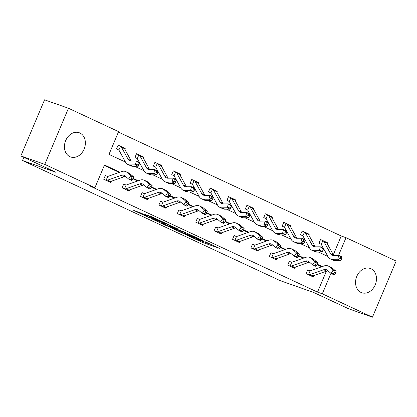 <?xml version="1.0" encoding="UTF-8"?>
<svg xmlns="http://www.w3.org/2000/svg" width="417" height="417" viewBox="0 0 417 417"><rect width="100%" height="100%" fill="white"/><g stroke="black" fill="none" stroke-linecap="round" stroke-linejoin="round"><path stroke-width="0.63" d="M187.655 235.527L202.209 242.282L219.441 248.334L205.122 241.688L208.63 243.533L207.567 243.247L196.391 238.607L199.899 240.453L197.429 239.666L187.655 235.527M79.897 133.013A12.854 10.133 -70.6 0 1 84.286 148.676A12.854 10.133 -70.6 0 1 70.619 156.969A12.854 10.133 -70.6 0 1 69.9 156.672A12.854 10.133 -70.6 0 1 65.516 141.009A12.854 10.133 -70.6 0 1 79.178 132.721A12.854 10.133 -70.6 0 1 79.897 133.013M371.01 268.767A12.854 10.133 -70.6 0 1 375.399 284.43A12.854 10.133 -70.6 0 1 361.737 292.718A12.854 10.133 -70.6 0 1 361.018 292.426A12.854 10.133 -70.6 0 1 356.629 276.763A12.854 10.133 -70.6 0 1 370.291 268.47A12.854 10.133 -70.6 0 1 371.01 268.767M140.91 213.051L133.737 210.418L147.952 217.085L167.285 224.012L150.97 216.47L145.465 214.656L163.334 222.386L146.847 216.407L144.23 215.094L147.31 216.074L140.91 213.051M333.319 254.745L341.236 235.996L346.016 237.685L396.15 261.063L372.444 317.181L348.534 308.742L313.381 292.348L279.901 280.537L22.523 160.514L56.003 172.33L20.85 155.937L44.765 164.376L68.466 108.258L118.6 131.636L108.988 154.389L125.501 162.088M372.444 317.181L322.315 293.803L330.957 273.344M119.893 172.179L104.505 165.002L94.894 187.754L90.114 186.065L317.53 292.114L322.315 293.803M94.894 187.754L44.765 164.376M170.079 227.296L186.055 234.75L203.293 240.802L186.978 233.259L170.079 227.296M165.956 225.482L151.741 218.81L168.974 224.867L177.47 228.761L169.954 226.165L174.384 228.271L185.466 232.477L168.051 226.353L166.029 225.31M23.863 157.345L22.523 160.514M317.53 292.114L326.37 271.186M321.643 266.802L317.019 264.644M303.242 258.222L298.619 256.064M284.842 249.637L280.219 247.484M266.442 241.057L261.819 238.905M248.037 232.477L243.419 230.32M229.637 223.898L225.013 221.74M211.237 215.318L206.613 213.16M192.836 206.738L188.213 204.58M174.436 198.153L169.813 196M156.031 189.573L151.413 187.421M137.631 180.994L133.007 178.836M119.231 172.414L104.313 165.455M309.649 270.737L307.736 269.846L306.135 273.635L313.214 276.94L313.756 275.647M291.248 262.157L289.335 261.266L287.735 265.056L294.809 268.355L295.356 267.068M272.848 253.578L270.935 252.686L269.33 256.476L276.408 259.775L276.956 258.488M254.448 244.998L252.53 244.107L250.93 247.896L258.008 251.196L258.55 249.908M236.048 236.418L234.13 235.522L232.53 239.316L239.608 242.616L240.15 241.328M217.643 227.833L215.73 226.942L214.13 230.737L221.208 234.036L221.75 232.743M199.243 219.253L197.33 218.362L195.729 222.152L202.803 225.456L203.35 224.164M180.842 210.674L178.929 209.782L177.324 213.572L184.403 216.871L184.95 215.584M162.442 202.094L160.529 201.202L158.924 204.992L166.002 208.292L166.55 207.004M144.042 193.514L142.124 192.623L140.524 196.412L147.602 199.712L148.144 198.424M125.637 184.934L123.724 184.038L122.124 187.832L129.202 191.132L129.744 189.844M107.237 176.349L105.324 175.458L103.724 179.253L110.797 182.552L111.344 181.259M341.236 235.996L118.407 132.09M327.256 243.695L327.626 242.814L325.979 242.048M322.466 240.406L320.548 239.514L318.948 243.304L321.08 244.299M308.851 235.115L309.226 234.234L307.579 233.463M304.061 231.826L302.148 230.929L300.548 234.724L302.679 235.72M290.451 226.535L290.826 225.649L289.179 224.883M285.661 223.246L283.748 222.35L282.147 226.144L284.279 227.14M272.051 217.95L272.421 217.069L270.779 216.303M267.261 214.661L265.348 213.77L263.742 217.565L265.879 218.555M253.651 209.37L254.021 208.49L252.379 207.723M248.86 206.081L246.942 205.19L245.342 208.98L247.474 209.975M235.251 200.791L235.621 199.91L233.973 199.144M230.46 197.502L228.542 196.61L226.942 200.4L228.855 201.291M216.845 192.211L217.221 191.33L215.573 190.564M212.055 188.922L210.142 188.031L208.542 191.82L210.455 192.711M198.445 183.631L198.82 182.75L197.173 181.979M193.655 180.342L191.742 179.446L190.142 183.24L192.273 184.236M180.045 175.051L180.415 174.165L178.773 173.399M175.255 171.762L173.342 170.866L171.736 174.66L173.873 175.656M161.645 166.466L162.015 165.585L160.373 164.819M156.855 163.177L154.942 162.286L153.336 166.081L155.468 167.071M143.245 157.887L143.615 157.006L141.968 156.239M138.454 154.598L136.536 153.706L134.936 157.496L137.068 158.491M124.839 149.307L125.215 148.426L123.568 147.66M120.049 146.018L118.136 145.126L116.536 148.916L118.668 149.912M20.85 155.937L44.556 99.819L68.466 108.258M338.541 255.381L346.016 237.685M134.498 166.284L143.901 170.668M152.898 174.864L162.302 179.247M171.298 183.444L180.702 187.827M189.699 192.023L199.107 196.407M208.104 200.603L217.507 204.987M226.504 209.183L235.907 213.572M244.904 217.768L254.307 222.152M263.304 226.348L272.708 230.731M281.704 234.927L291.108 239.311M300.11 243.507L309.513 247.891M318.51 252.087L327.913 256.471M322.305 266.567L317.264 264.216M303.904 257.987L298.864 255.637M285.504 249.402L280.464 247.057M267.104 240.823L262.064 238.472M248.699 232.243L243.664 229.892M230.299 223.663L225.258 221.312M211.899 215.083L206.858 212.733M193.498 206.504L188.458 204.153M175.098 197.919L170.058 195.573M156.693 189.339L151.658 186.988M138.293 180.759L133.252 178.408M327.626 242.814L326.412 242.386M309.226 234.234L308.012 233.807M290.826 225.649L289.612 225.222M272.421 217.069L271.212 216.642M254.021 208.49L252.811 208.062M235.621 199.91L234.406 199.482M217.221 191.33L216.006 190.903M198.82 182.75L197.606 182.323M180.415 174.165L179.206 173.738M162.015 165.585L160.806 165.158M143.615 157.006L142.4 156.578M125.215 148.426L124 147.999M184.001 233.749L200.535 239.655L191.763 235.876L181.624 232.295L180.556 232.008L183.96 233.88M163.172 223.747L162.281 223.507L164.897 224.82L173.618 228.104L163.172 223.747L163.511 222.939M320.496 239.634L322.904 240.599A5.77 3.539 115 0 1 323.931 241.636L330.483 253.588A8.241 5.056 -65 0 0 332.057 255.121A8.241 5.056 -65 0 0 333.48 255.418L338.734 255.381L341.685 256.757L341.888 257.498L340.71 256.95L340.298 258.504L341.476 259.051L341.888 257.498M341.476 259.051L340.653 260.641L337.707 259.265L332.448 259.306A12.364 7.584 115 0 1 330.316 258.853A12.364 7.584 115 0 1 327.955 256.554L321.403 244.602A1.647 1.011 -65 0 0 321.283 244.44L320.861 244.195M325.724 241.923L325.854 241.975A5.77 3.539 115 0 1 326.881 243.012L333.433 254.959A8.241 5.056 -65 0 0 333.725 255.418M340.653 260.641L335.398 260.677A12.364 7.584 115 0 1 333.266 260.229L330.316 258.853M322.492 240.416L322.904 240.599L321.283 244.44L321.059 244.284M340.298 258.504L337.707 259.265L338.734 255.381L340.71 256.95M311.296 276.044L311.457 276.064A5.77 3.539 -65 0 0 312.974 275.924L326.615 271.102A8.241 5.056 115 0 1 327.976 270.836M334.815 274.24L335.654 272.838L334.476 272.285L333.636 273.688L334.815 274.24L334.048 274.839L331.098 273.463L333.188 269.955L329.326 266.698A12.364 7.584 -65 0 0 328.273 266.025A12.364 7.584 -65 0 0 323.978 265.973L310.337 270.8A1.647 1.011 115 0 1 310.128 270.847L308.507 274.688L308.048 274.532M307.683 269.971L310.128 270.847M308.507 274.688A5.77 3.539 -65 0 0 310.029 274.548L323.665 269.726A8.241 5.056 115 0 1 326.532 269.757A8.241 5.056 115 0 1 327.236 270.206L331.098 273.463L333.636 273.688M334.476 272.285L333.188 269.955L336.138 271.331L332.276 268.074A12.364 7.584 -65 0 0 331.223 267.396L328.273 266.025M336.138 271.331L335.654 272.838M302.096 231.054L304.504 232.019A5.77 3.539 115 0 1 305.531 233.056L312.083 245.003A8.241 5.056 -65 0 0 313.657 246.541A8.241 5.056 -65 0 0 315.08 246.838L320.334 246.801L323.284 248.178L323.488 248.918L322.31 248.37L321.898 249.924L323.076 250.471L323.488 248.918M323.076 250.471L322.252 252.061L319.302 250.685L314.048 250.726A12.364 7.584 115 0 1 311.916 250.273A12.364 7.584 115 0 1 309.555 247.974L303.003 236.022A1.647 1.011 -65 0 0 302.883 235.86L302.461 235.615M307.319 233.343L307.454 233.395A5.77 3.539 115 0 1 308.476 234.432L315.033 246.379A8.241 5.056 -65 0 0 315.325 246.838M322.252 252.061L316.998 252.097A12.364 7.584 115 0 1 314.866 251.649L311.916 250.273M304.092 231.836L304.504 232.019L302.883 235.86L302.653 235.704M321.898 249.924L319.302 250.685L320.334 246.801L322.31 248.37M283.696 222.475L286.104 223.439A5.77 3.539 115 0 1 287.125 224.476L293.683 236.423A8.241 5.056 -65 0 0 295.257 237.961A8.241 5.056 -65 0 0 296.68 238.258L301.934 238.222L304.884 239.598L305.088 240.338L303.904 239.785L303.493 241.344L304.676 241.891L305.088 240.338M304.676 241.891L303.852 243.481L300.902 242.105L295.648 242.141A12.364 7.584 115 0 1 293.516 241.693A12.364 7.584 115 0 1 291.155 239.389L284.597 227.442A1.647 1.011 -65 0 0 284.483 227.281L284.06 227.036M288.918 224.763L289.054 224.815A5.77 3.539 115 0 1 290.076 225.852L296.633 237.799A8.241 5.056 -65 0 0 296.92 238.258M303.852 243.481L298.598 243.518A12.364 7.584 115 0 1 296.466 243.069L293.516 241.693M285.692 223.257L286.104 223.439L284.483 227.281L284.253 227.124M303.493 241.344L300.902 242.105L301.934 238.222L303.904 239.785M292.896 267.464L293.052 267.479A5.77 3.539 -65 0 0 294.574 267.344L308.215 262.522A8.241 5.056 115 0 1 309.576 262.251M316.414 265.66L317.254 264.253L316.076 263.706L315.236 265.108L316.414 265.66L315.643 266.26L312.698 264.884L314.788 261.376L310.926 258.118A12.364 7.584 -65 0 0 309.873 257.44A12.364 7.584 -65 0 0 305.572 257.393L291.936 262.22A1.647 1.011 115 0 1 291.728 262.267L290.107 266.109L289.648 265.952M289.283 261.391L291.728 262.267M290.107 266.109A5.77 3.539 -65 0 0 291.624 265.968L305.265 261.146A8.241 5.056 115 0 1 308.132 261.178A8.241 5.056 115 0 1 308.835 261.626L312.698 264.884L315.236 265.108M316.076 263.706L314.788 261.376L317.738 262.746L313.876 259.494A12.364 7.584 -65 0 0 312.823 258.816L309.873 257.44M317.738 262.746L317.254 264.253M274.495 258.884L274.652 258.9A5.77 3.539 -65 0 0 276.174 258.764L289.815 253.937A8.241 5.056 115 0 1 291.175 253.672M298.014 257.08L298.853 255.673L297.67 255.126L296.836 256.528L298.014 257.08L297.243 257.68L294.298 256.304L296.388 252.791L292.526 249.538A12.364 7.584 -65 0 0 291.473 248.86A12.364 7.584 -65 0 0 287.172 248.813L273.536 253.635A1.647 1.011 115 0 1 273.328 253.687L271.707 257.529L271.248 257.367M270.883 252.811L273.328 253.687M271.707 257.529A5.77 3.539 -65 0 0 273.224 257.388L286.865 252.566A8.241 5.056 115 0 1 289.732 252.598A8.241 5.056 115 0 1 290.43 253.046L294.298 256.304L296.836 256.528M297.67 255.126L296.388 252.791L299.338 254.167L295.476 250.914A12.364 7.584 -65 0 0 294.418 250.236L291.473 248.86M299.338 254.167L298.853 255.673M265.295 213.895L267.704 214.859A5.77 3.539 115 0 1 268.725 215.897L275.283 227.844A8.241 5.056 -65 0 0 276.857 229.376A8.241 5.056 -65 0 0 278.28 229.678L283.534 229.642L286.479 231.013L286.688 231.758L285.504 231.206L285.092 232.759L286.271 233.311L286.688 231.758M286.271 233.311L285.452 234.901L282.502 233.525L277.248 233.562A12.364 7.584 115 0 1 275.116 233.113A12.364 7.584 115 0 1 272.754 230.81L266.197 218.862A1.647 1.011 -65 0 0 266.082 218.696L265.66 218.456M270.518 216.178L270.649 216.235A5.77 3.539 115 0 1 271.675 217.267L278.228 229.22A8.241 5.056 -65 0 0 278.52 229.678M285.452 234.901L280.198 234.938A12.364 7.584 115 0 1 278.061 234.49L275.116 233.113M267.287 214.677L267.704 214.859L266.082 218.696L265.853 218.544M285.092 232.759L282.502 233.525L283.534 229.642L285.504 231.206M246.89 205.315L249.303 206.279A5.77 3.539 115 0 1 250.325 207.312L256.882 219.264A8.241 5.056 -65 0 0 258.457 220.796A8.241 5.056 -65 0 0 259.874 221.099L265.134 221.057L268.079 222.433L268.282 223.178L267.104 222.626L266.692 224.179L267.87 224.732L268.282 223.178M267.87 224.732L267.052 226.316L264.102 224.945L258.848 224.982A12.364 7.584 115 0 1 256.71 224.534A12.364 7.584 115 0 1 254.349 222.23L247.797 210.283A1.647 1.011 -65 0 0 247.677 210.116L247.26 209.876M252.118 207.598L252.249 207.65A5.77 3.539 115 0 1 253.275 208.688L259.827 220.64A8.241 5.056 -65 0 0 260.119 221.093M267.052 226.316L261.793 226.358A12.364 7.584 115 0 1 259.661 225.91L256.71 224.534M248.886 206.092L249.303 206.279L247.677 210.116L247.453 209.965M266.692 224.179L264.102 224.945L265.134 221.057L267.104 222.626M228.49 196.735L230.898 197.694A5.77 3.539 115 0 1 231.925 198.732L238.477 210.684A8.241 5.056 -65 0 0 240.051 212.217A8.241 5.056 -65 0 0 241.474 212.519L246.728 212.477L249.679 213.853L249.882 214.593L248.704 214.046L248.292 215.599L249.47 216.152L249.882 214.593M233.718 199.018L233.848 199.071A5.77 3.539 115 0 1 234.875 200.108L241.427 212.06A8.241 5.056 -65 0 0 241.719 212.514M249.47 216.152L248.647 217.737L243.392 217.778A12.364 7.584 115 0 1 241.261 217.325L238.31 215.954A12.364 7.584 115 0 1 235.949 213.65L229.397 201.698A1.647 1.011 -65 0 0 229.277 201.536L228.886 201.307L229.277 201.536L230.898 197.694L230.486 197.512M248.647 217.737L245.702 216.36L240.447 216.402A12.364 7.584 115 0 1 238.31 215.954M248.292 215.599L245.702 216.36L246.728 212.477L248.704 214.046M279.614 248.496L280.453 247.093L279.27 246.546L278.436 247.948L279.614 248.496L278.843 249.095L275.892 247.724L277.988 244.211L274.125 240.958A12.364 7.584 -65 0 0 273.067 240.281A12.364 7.584 -65 0 0 268.772 240.234L255.131 245.055A1.647 1.011 115 0 1 254.923 245.107L253.301 248.944L252.874 248.798L256.252 250.32A5.77 3.539 -65 0 0 257.774 250.184L271.41 245.358A8.241 5.056 115 0 1 272.775 245.092M252.478 244.226L254.923 245.107M253.301 248.944A5.77 3.539 -65 0 0 254.823 248.808L268.465 243.981A8.241 5.056 115 0 1 271.326 244.018A8.241 5.056 115 0 1 272.03 244.466L275.892 247.724L278.436 247.948M279.27 246.546L277.988 244.211L280.938 245.587L277.07 242.329A12.364 7.584 -65 0 0 276.018 241.657L273.067 240.281M280.938 245.587L280.453 247.093M261.214 239.916L262.048 238.514L260.87 237.961L260.031 239.368L261.214 239.916L260.443 240.515L257.492 239.139L259.588 235.631L255.725 232.373A12.364 7.584 -65 0 0 254.667 231.701A12.364 7.584 -65 0 0 250.372 231.654L236.731 236.475A1.647 1.011 115 0 1 236.522 236.522L234.901 240.364L234.474 240.218L237.852 241.74A5.77 3.539 -65 0 0 239.374 241.599L253.01 236.778A8.241 5.056 115 0 1 254.375 236.512M234.078 235.647L236.522 236.522M234.901 240.364A5.77 3.539 -65 0 0 236.423 240.228L250.064 235.402A8.241 5.056 115 0 1 252.926 235.433A8.241 5.056 115 0 1 253.63 235.886L257.492 239.139L260.031 239.368M260.87 237.961L259.588 235.631L262.533 237.007L258.67 233.749A12.364 7.584 -65 0 0 257.617 233.077L254.667 231.701M262.533 237.007L262.048 238.514M219.29 233.139L219.451 233.16A5.77 3.539 -65 0 0 220.968 233.02L234.609 228.198A8.241 5.056 115 0 1 235.97 227.932M242.814 231.336L243.648 229.934L242.47 229.381L241.631 230.789L242.814 231.336L242.042 231.935L239.092 230.559L241.182 227.051L237.32 223.793A12.364 7.584 -65 0 0 236.267 223.121A12.364 7.584 -65 0 0 231.972 223.074L218.331 227.896A1.647 1.011 115 0 1 218.122 227.943L216.501 231.784L216.042 231.628M215.678 227.067L218.122 227.943M216.501 231.784A5.77 3.539 -65 0 0 218.023 231.643L231.659 226.822A8.241 5.056 115 0 1 234.526 226.853A8.241 5.056 115 0 1 235.23 227.307L239.092 230.559L241.631 230.789M242.47 229.381L241.182 227.051L244.133 228.427L240.27 225.17A12.364 7.584 -65 0 0 239.217 224.497L236.267 223.121M244.133 228.427L243.648 229.934M224.409 222.756L225.248 221.354L224.07 220.802L223.231 222.204L224.409 222.756L223.637 223.356L220.692 221.98L222.782 218.472L218.92 215.214A12.364 7.584 -65 0 0 217.867 214.541A12.364 7.584 -65 0 0 213.567 214.489L199.931 219.316A1.647 1.011 115 0 1 199.722 219.363L198.101 223.204L197.668 223.059L201.046 224.581A5.77 3.539 -65 0 0 202.568 224.44L216.209 219.618A8.241 5.056 115 0 1 217.57 219.352M197.277 218.487L199.722 219.363M198.101 223.204A5.77 3.539 -65 0 0 199.618 223.064L213.259 218.242A8.241 5.056 115 0 1 216.126 218.273A8.241 5.056 115 0 1 216.83 218.722L220.692 221.98L223.231 222.204M224.07 220.802L222.782 218.472L225.733 219.848L221.87 216.59A12.364 7.584 -65 0 0 220.817 215.912L217.867 214.541M225.733 219.848L225.248 221.354M206.008 214.176L206.848 212.769L205.664 212.222L204.83 213.624L206.008 214.176L205.237 214.776L202.292 213.4L204.382 209.892L200.52 206.634A12.364 7.584 -65 0 0 199.467 205.956A12.364 7.584 -65 0 0 195.166 205.909L181.531 210.736A1.647 1.011 115 0 1 181.322 210.783L179.701 214.625L179.268 214.479L182.646 215.996A5.77 3.539 -65 0 0 184.168 215.86L197.809 211.038A8.241 5.056 115 0 1 199.17 210.767M178.877 209.907L181.322 210.783M179.701 214.625A5.77 3.539 -65 0 0 181.218 214.484L194.859 209.662A8.241 5.056 115 0 1 197.726 209.694A8.241 5.056 115 0 1 198.424 210.142L202.292 213.4L204.83 213.624M205.664 212.222L204.382 209.892L207.332 211.263L203.47 208.01A12.364 7.584 -65 0 0 202.412 207.332L199.467 205.956M207.332 211.263L206.848 212.769M187.608 205.597L188.448 204.189L187.264 203.642L186.43 205.044L187.608 205.597L186.837 206.196L183.887 204.82L185.982 201.307L182.12 198.054A12.364 7.584 -65 0 0 181.061 197.377A12.364 7.584 -65 0 0 176.766 197.33L163.125 202.151A1.647 1.011 115 0 1 162.922 202.203L161.296 206.045L160.868 205.899L164.246 207.416A5.77 3.539 -65 0 0 165.768 207.28L179.409 202.453A8.241 5.056 115 0 1 180.769 202.188M160.472 201.328L162.922 202.203M161.296 206.045A5.77 3.539 -65 0 0 162.818 205.904L176.459 201.083A8.241 5.056 115 0 1 179.32 201.114A8.241 5.056 115 0 1 180.024 201.562L183.887 204.82L186.43 205.044M187.264 203.642L185.982 201.307L188.932 202.683L185.07 199.43A12.364 7.584 -65 0 0 184.012 198.753L181.061 197.377M188.932 202.683L188.448 204.189M169.208 197.012L170.042 195.609L168.864 195.062L168.025 196.464L169.208 197.012L168.437 197.611L165.486 196.24L167.582 192.727L163.719 189.474A12.364 7.584 -65 0 0 162.661 188.797A12.364 7.584 -65 0 0 158.366 188.75L144.725 193.571A1.647 1.011 115 0 1 144.517 193.624L142.895 197.46L142.468 197.314L145.846 198.836A5.77 3.539 -65 0 0 147.368 198.7L161.004 193.874A8.241 5.056 115 0 1 162.369 193.608M142.072 192.743L144.517 193.624M142.895 197.46A5.77 3.539 -65 0 0 144.418 197.324L158.059 192.498A8.241 5.056 115 0 1 160.92 192.534A8.241 5.056 115 0 1 161.624 192.982L165.486 196.24L168.025 196.464M168.864 195.062L167.582 192.727L170.527 194.103L166.664 190.845A12.364 7.584 -65 0 0 165.612 190.173L162.661 188.797M170.527 194.103L170.042 195.609M150.808 188.432L151.642 187.03L150.464 186.477L149.625 187.885L150.808 188.432L150.037 189.031L147.086 187.655L149.182 184.147L145.314 180.889A12.364 7.584 -65 0 0 144.261 180.217A12.364 7.584 -65 0 0 139.966 180.17L126.325 184.992A1.647 1.011 115 0 1 126.116 185.039L124.495 188.88L124.068 188.734L127.446 190.256A5.77 3.539 -65 0 0 128.962 190.116L142.604 185.294A8.241 5.056 115 0 1 143.964 185.028M123.672 184.163L126.116 185.039M124.495 188.88A5.77 3.539 -65 0 0 126.017 188.745L139.653 183.918A8.241 5.056 115 0 1 142.52 183.949A8.241 5.056 115 0 1 143.224 184.403L147.086 187.655L149.625 187.885M150.464 186.477L149.182 184.147L152.127 185.523L148.264 182.265A12.364 7.584 -65 0 0 147.211 181.593L144.261 180.217M152.127 185.523L151.642 187.03M132.403 179.852L133.242 178.45L132.064 177.897L131.225 179.305L132.403 179.852L131.636 180.452L128.686 179.075L130.776 175.567L126.914 172.31A12.364 7.584 -65 0 0 125.861 171.637A12.364 7.584 -65 0 0 121.566 171.59L107.925 176.412A1.647 1.011 115 0 1 107.716 176.459L106.095 180.3L105.663 180.154L109.045 181.676A5.77 3.539 -65 0 0 110.562 181.536L124.203 176.714A8.241 5.056 115 0 1 125.564 176.448M105.272 175.583L107.716 176.459M106.095 180.3A5.77 3.539 -65 0 0 107.617 180.16L121.253 175.338A8.241 5.056 115 0 1 124.12 175.369A8.241 5.056 115 0 1 124.824 175.823L128.686 179.075L131.225 179.305M132.064 177.897L130.776 175.567L133.727 176.944L129.864 173.686A12.364 7.584 -65 0 0 128.811 173.013L125.861 171.637M133.727 176.944L133.242 178.45M210.09 188.15L212.498 189.115A5.77 3.539 115 0 1 213.525 190.152L220.077 202.104A8.241 5.056 -65 0 0 221.651 203.637A8.241 5.056 -65 0 0 223.074 203.934L228.328 203.897L231.279 205.273L231.482 206.014L230.304 205.466L229.892 207.02L231.07 207.567L231.482 206.014M215.313 190.439L215.448 190.491A5.77 3.539 115 0 1 216.47 191.528L223.027 203.475A8.241 5.056 -65 0 0 223.319 203.934M231.07 207.567L230.247 209.157L224.992 209.193A12.364 7.584 115 0 1 222.86 208.745L219.91 207.369A12.364 7.584 115 0 1 217.549 205.07L210.997 193.118A1.647 1.011 -65 0 0 210.877 192.956L210.486 192.722L210.877 192.956L212.498 189.115L212.086 188.932M230.247 209.157L227.296 207.781L222.042 207.822A12.364 7.584 115 0 1 219.91 207.369M229.892 207.02L227.296 207.781L228.328 203.897L230.304 205.466M191.69 179.571L194.098 180.535A5.77 3.539 115 0 1 195.125 181.572L201.677 193.519A8.241 5.056 -65 0 0 203.251 195.057A8.241 5.056 -65 0 0 204.674 195.354L209.928 195.318L212.878 196.694L213.082 197.434L211.899 196.887L211.487 198.44L212.67 198.987L213.082 197.434M212.67 198.987L211.846 200.577L208.896 199.201L203.642 199.243A12.364 7.584 115 0 1 201.51 198.789A12.364 7.584 115 0 1 199.149 196.49L192.591 184.538A1.647 1.011 -65 0 0 192.477 184.377L192.055 184.132M196.913 181.859L197.048 181.911A5.77 3.539 115 0 1 198.07 182.948L204.627 194.895A8.241 5.056 -65 0 0 204.914 195.354M211.846 200.577L206.592 200.613A12.364 7.584 115 0 1 204.46 200.165L201.51 198.789M193.686 180.352L194.098 180.535L192.477 184.377L192.247 184.22M211.487 198.44L208.896 199.201L209.928 195.318L211.899 196.887M173.29 170.991L175.698 171.955A5.77 3.539 115 0 1 176.719 172.992L183.277 184.94A8.241 5.056 -65 0 0 184.851 186.477A8.241 5.056 -65 0 0 186.274 186.774L191.528 186.738L194.473 188.114L194.682 188.854L193.498 188.302L193.087 189.86L194.27 190.407L194.682 188.854M194.27 190.407L193.446 191.997L190.496 190.621L185.242 190.658A12.364 7.584 115 0 1 183.11 190.209A12.364 7.584 115 0 1 180.749 187.905L174.191 175.958A1.647 1.011 -65 0 0 174.077 175.797L173.654 175.552M178.512 173.279L178.648 173.331A5.77 3.539 115 0 1 179.67 174.369L186.227 186.316A8.241 5.056 -65 0 0 186.514 186.774M193.446 191.997L188.192 192.034A12.364 7.584 115 0 1 186.055 191.585L183.11 190.209M175.286 171.773L175.698 171.955L174.077 175.797L173.847 175.64M193.087 189.86L190.496 190.621L191.528 186.738L193.498 188.302M154.884 162.411L157.298 163.375A5.77 3.539 115 0 1 158.319 164.413L164.877 176.36A8.241 5.056 -65 0 0 166.451 177.892A8.241 5.056 -65 0 0 167.869 178.195L173.128 178.158L176.073 179.529L176.276 180.274L175.098 179.722L174.687 181.275L175.865 181.828L176.276 180.274M175.865 181.828L175.046 183.417L172.096 182.041L166.842 182.078A12.364 7.584 115 0 1 164.705 181.63A12.364 7.584 115 0 1 162.349 179.326L155.791 167.379A1.647 1.011 -65 0 0 155.671 167.212L155.254 166.972M160.112 164.694L160.243 164.751A5.77 3.539 115 0 1 161.27 165.784L167.822 177.736A8.241 5.056 -65 0 0 168.114 178.195M175.046 183.417L169.792 183.454A12.364 7.584 115 0 1 167.655 183.006L164.705 181.63M156.881 163.193L157.298 163.375L155.671 167.212L155.447 167.061M174.687 181.275L172.096 182.041L173.128 178.158L175.098 179.722M136.484 153.831L138.892 154.796A5.77 3.539 115 0 1 139.919 155.828L146.471 167.78A8.241 5.056 -65 0 0 148.045 169.312A8.241 5.056 -65 0 0 149.468 169.615L154.723 169.573L157.673 170.949L157.876 171.695L156.698 171.142L156.286 172.695L157.464 173.248L157.876 171.695M157.464 173.248L156.641 174.832L153.696 173.462L148.442 173.498A12.364 7.584 115 0 1 146.304 173.05A12.364 7.584 115 0 1 143.943 170.746L137.391 158.799A1.647 1.011 -65 0 0 137.271 158.632L136.849 158.392M141.712 156.114L141.843 156.167A5.77 3.539 115 0 1 142.869 157.204L149.422 169.156A8.241 5.056 -65 0 0 149.713 169.61M156.641 174.832L151.387 174.874A12.364 7.584 115 0 1 149.255 174.426L146.304 173.05M138.48 154.608L138.892 154.796L137.271 158.632L137.047 158.481M156.286 172.695L153.696 173.462L154.723 169.573L156.698 171.142M118.084 145.252L120.492 146.211A5.77 3.539 115 0 1 121.519 147.248L128.071 159.2A8.241 5.056 -65 0 0 129.645 160.733A8.241 5.056 -65 0 0 131.068 161.035L136.323 160.993L139.273 162.369L139.476 163.11L138.298 162.562L137.886 164.116L139.064 164.668L139.476 163.11M139.064 164.668L138.241 166.253L135.296 164.877L130.036 164.918A12.364 7.584 115 0 1 127.904 164.47A12.364 7.584 115 0 1 125.543 162.166L118.991 150.214A1.647 1.011 -65 0 0 118.871 150.052L118.449 149.807M123.307 147.535L123.442 147.587A5.77 3.539 115 0 1 124.464 148.624L131.021 160.571A8.241 5.056 -65 0 0 131.313 161.03M138.241 166.253L132.987 166.294A12.364 7.584 115 0 1 130.855 165.841L127.904 164.47M120.08 146.028L120.492 146.211L118.871 150.052L118.647 149.901M137.886 164.116L135.296 164.877L136.323 160.993L138.298 162.562M202.605 241.349L202.209 242.282M200.52 240.447L200.113 241.407M191.935 235.464L191.763 235.876M181.963 231.492L181.624 232.295M170.595 225.524L170.282 226.254M169.573 225.091L169.187 225.998M167.431 224.32L167.092 225.128M145.231 215.068L145.121 215.334M156.401 218.894L156.245 219.259M153.675 217.622L153.409 218.258M151.595 216.71L151.308 217.387M333.433 254.959L330.483 253.588M335.398 260.677L332.448 259.306M326.881 243.012L323.931 241.636M308.08 274.542L311.306 276.049M323.665 269.726L326.615 271.102M329.326 266.698L332.276 268.074M310.029 274.548L312.974 275.924M315.033 246.379L312.083 245.003M316.998 252.097L314.048 250.726M308.476 234.432L305.531 233.056M296.633 237.799L293.683 236.423M298.598 243.518L295.648 242.141M290.076 225.852L287.125 224.476M289.674 265.963L292.906 267.469M305.265 261.146L308.215 262.522M310.926 258.118L313.876 259.494M291.624 265.968L294.574 267.344M271.274 257.383L274.506 258.884M286.865 252.566L289.815 253.937M292.526 249.538L295.476 250.914M273.224 257.388L276.174 258.764M278.228 229.22L275.283 227.844M280.198 234.938L277.248 233.562M271.675 217.267L268.725 215.897M259.827 220.64L256.882 219.264M261.793 226.358L258.848 224.982M253.275 208.688L250.325 207.312M241.427 212.06L238.477 210.684M243.392 217.778L240.447 216.402M234.875 200.108L231.925 198.732M268.465 243.981L271.41 245.358M274.125 240.958L277.07 242.329M254.823 248.808L257.774 250.184M250.064 235.402L253.01 236.778M255.725 232.373L258.67 233.749M236.423 240.228L239.374 241.599M216.074 231.638L219.3 233.145M231.659 226.822L234.609 228.198M237.32 223.793L240.27 225.17M218.023 231.643L220.968 233.02M213.259 218.242L216.209 219.618M218.92 215.214L221.87 216.59M199.618 223.064L202.568 224.44M194.859 209.662L197.809 211.038M200.52 206.634L203.47 208.01M181.218 214.484L184.168 215.86M176.459 201.083L179.409 202.453M182.12 198.054L185.07 199.43M162.818 205.904L165.768 207.28M158.059 192.498L161.004 193.874M163.719 189.474L166.664 190.845M144.418 197.324L147.368 198.7M139.653 183.918L142.604 185.294M145.314 180.889L148.264 182.265M126.017 188.745L128.962 190.116M121.253 175.338L124.203 176.714M126.914 172.31L129.864 173.686M107.617 180.16L110.562 181.536M223.027 203.475L220.077 202.104M224.992 209.193L222.042 207.822M216.47 191.528L213.525 190.152M204.627 194.895L201.677 193.519M206.592 200.613L203.642 199.243M198.07 182.948L195.125 181.572M186.227 186.316L183.277 184.94M188.192 192.034L185.242 190.658M179.67 174.369L176.719 172.992M167.822 177.736L164.877 176.36M169.792 183.454L166.842 182.078M161.27 165.784L158.319 164.413M149.422 169.156L146.471 167.78M151.387 174.874L148.442 173.498M142.869 157.204L139.919 155.828M131.021 160.571L128.071 159.2M132.987 166.294L130.036 164.918M124.464 148.624L121.519 147.248M180.931 231.127L180.556 232.008M170.282 225.388L169.954 226.165M162.651 222.636L162.281 223.507M144.407 214.682L144.23 215.094M325.818 241.954L322.789 240.541M307.418 233.374L304.384 231.961M289.017 224.794L285.984 223.382M270.612 216.215L267.584 214.802M252.212 207.635L249.184 206.222M233.812 199.055L230.783 197.637M215.412 190.47L212.383 189.057M197.012 181.89L193.978 180.478M178.606 173.31L175.578 171.898M160.206 164.731L157.178 163.318M141.806 156.151L138.778 154.738M123.406 147.571L120.377 146.153"/></g></svg>
